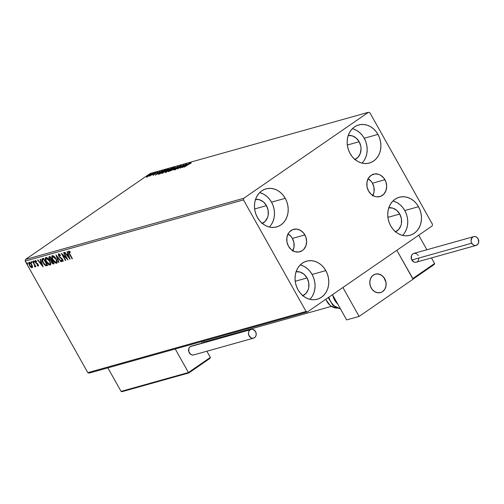 <?xml version="1.0" encoding="UTF-8"?>
<svg xmlns="http://www.w3.org/2000/svg" width="504" height="504" viewBox="0 0 504 504"><rect width="100%" height="100%" fill="white"/><g stroke="black" fill="none" stroke-linecap="round" stroke-linejoin="round"><path stroke-width="0.76" d="M372.859 195.527A11.642 9.796 74.3 0 0 372.456 183.217L384.924 179.72A11.642 9.796 -105.7 0 1 379.877 196.579A11.642 9.796 -105.7 0 1 368.544 191.016L367.013 186.745L366.962 182.265L368.399 178.252L371.101 175.329L374.667 173.93L378.542 174.277L380.419 175.096L383.67 177.874L385.869 181.787L386.675 186.253L385.969 190.581L383.859 194.116L380.665 196.314L376.872 196.856L374.926 196.459L371.322 194.431L368.544 191.016A11.642 9.796 -105.7 0 1 373.59 174.157A11.642 9.796 -105.7 0 1 384.924 179.72L372.456 183.217A11.642 9.796 74.3 0 0 368.141 178.706M292.805 250.727A11.642 9.796 74.3 0 0 292.402 238.417L304.876 234.921A11.642 9.796 -105.7 0 1 299.83 251.779A11.642 9.796 -105.7 0 1 288.496 246.217L286.959 241.945L286.908 237.46L288.345 233.453L289.561 231.821L292.755 229.616L296.554 229.081L300.365 230.29L303.616 233.069L305.815 236.987L306.627 241.447L305.922 245.776L303.805 249.31L302.318 250.608L298.752 252L294.878 251.66L291.274 249.625L288.496 246.217A11.642 9.796 -105.7 0 1 293.542 229.358A11.642 9.796 -105.7 0 1 304.876 234.921L292.402 238.417A11.642 9.796 74.3 0 0 288.093 233.906M312.348 296.125L313.872 292.893L314.786 289.321L315.069 285.548L314.698 281.711L313.696 277.969L312.096 274.459L325.817 270.617A19.763 16.626 -105.7 0 1 317.249 299.231A19.763 16.626 -105.7 0 1 298.009 289.787L296.415 286.278L295.407 282.536L295.042 278.706L295.319 274.932L296.239 271.36L297.757 268.128L299.823 265.356L302.35 263.157L305.248 261.62L308.398 260.788L311.686 260.707L314.981 261.374L318.163 262.76L321.098 264.821L323.688 267.473L325.817 270.617L327.417 274.126L328.419 277.868L328.791 281.698L328.507 285.472L327.594 289.044L326.069 292.276L324.009 295.048L321.476 297.247L318.585 298.79L315.428 299.615L312.14 299.697L308.845 299.029L305.67 297.644L302.728 295.583L300.145 292.931L298.009 289.787A19.763 16.626 -105.7 0 1 306.577 261.173A19.763 16.626 -105.7 0 1 325.817 270.617L312.096 274.459A19.763 16.626 74.3 0 0 300.233 264.928M364.468 159.913L365.992 156.681L366.906 153.109L367.189 149.335L366.817 145.499L365.816 141.756L364.216 138.247L377.937 134.404A19.763 16.626 -105.7 0 1 369.369 163.019A19.763 16.626 -105.7 0 1 350.129 153.575L348.529 150.066L347.527 146.324L347.161 142.493L347.439 138.72L348.359 135.148L349.877 131.916L351.943 129.144L354.469 126.945L357.368 125.408L360.517 124.576L363.806 124.494L367.101 125.162L370.283 126.548L373.218 128.608L375.808 131.261L377.937 134.404L379.537 137.913L380.539 141.655L380.904 145.486L380.627 149.26L379.707 152.832L378.189 156.064L376.129 158.836L373.596 161.034L370.698 162.578L367.548 163.403L364.26 163.485L360.965 162.817L357.783 161.431L354.848 159.371L352.264 156.719L350.129 153.575A19.763 16.626 -105.7 0 1 358.697 124.96A19.763 16.626 -105.7 0 1 377.937 134.404L364.216 138.247A19.763 16.626 74.3 0 0 352.353 128.715M405.04 232.212L406.564 228.98L407.478 225.408L407.761 221.634L407.389 217.804L406.388 214.055L404.788 210.552L418.509 206.703A19.763 16.626 -105.7 0 1 409.941 235.324A19.763 16.626 -105.7 0 1 390.701 225.874L389.107 222.365L388.099 218.623L387.734 214.792L388.011 211.018L388.93 207.446L390.449 204.214L392.515 201.442L395.041 199.25L397.94 197.707L401.089 196.875L404.378 196.793L407.673 197.461L410.854 198.853L413.79 200.913L416.38 203.559L418.509 206.703L420.109 210.212L421.111 213.954L421.483 217.785L421.199 221.558L420.286 225.131L418.761 228.362L416.701 231.134L414.168 233.333L411.277 234.877L408.12 235.702L404.832 235.784L401.537 235.116L398.362 233.73L395.419 231.67L392.837 229.018L390.701 225.874A19.763 16.626 -105.7 0 1 399.269 197.259A19.763 16.626 -105.7 0 1 418.509 206.703L404.788 210.552A19.763 16.626 74.3 0 0 392.925 201.02M271.776 223.826L273.3 220.594L274.214 217.022L274.497 213.249L274.126 209.412L273.124 205.67L271.524 202.161L285.245 198.318A19.763 16.626 -105.7 0 1 276.677 226.932A19.763 16.626 -105.7 0 1 257.437 217.489L255.843 213.979L254.835 210.237L254.47 206.407L254.747 202.633L255.667 199.061L257.185 195.829L259.251 193.057L261.778 190.858L264.676 189.315L267.826 188.49L271.114 188.408L274.409 189.076L277.591 190.462L280.526 192.522L283.116 195.174L285.245 198.318L286.845 201.827L287.847 205.569L288.219 209.399L287.935 213.173L287.015 216.745L285.497 219.977L283.437 222.749L280.904 224.948L278.006 226.485L274.856 227.317L271.568 227.398L268.273 226.731L265.098 225.345L262.156 223.285L259.573 220.632L257.437 217.489A19.763 16.626 -105.7 0 1 266.005 188.874A19.763 16.626 -105.7 0 1 285.245 198.318L271.524 202.161A19.763 16.626 74.3 0 0 259.661 192.629M255.559 199.376A12.575 10.578 -105.7 0 1 266.471 205.651L254.64 208.965L266.471 205.651A12.575 10.578 -105.7 0 1 262.294 223.398M388.823 207.761A12.575 10.578 -105.7 0 1 399.735 214.036L387.904 217.35L399.735 214.036A12.575 10.578 -105.7 0 1 395.558 231.783M348.245 135.463A12.575 10.578 -105.7 0 1 359.163 141.737L347.332 145.051L359.163 141.737A12.575 10.578 -105.7 0 1 354.986 159.484M296.132 271.675A12.575 10.578 -105.7 0 1 307.043 277.95L295.218 281.264L307.043 277.95A12.575 10.578 -105.7 0 1 302.866 295.697M243.741 198.286L25.465 259.484L150.173 173.489L368.449 112.291L243.741 198.286L243.476 199.899L306.073 311.447L87.797 372.645L25.2 261.097L243.476 199.899L306.073 311.447L307.497 311.9L432.212 225.905L432.47 224.293L369.873 112.745L368.449 112.291L243.741 198.286L243.476 199.899L25.2 261.097L87.797 372.645L89.221 373.099L307.497 311.9L432.212 225.905L432.47 224.293L369.873 112.745L368.449 112.291L150.173 173.489L25.465 259.484L25.2 261.097L25.465 259.484L243.741 198.286M148.466 176.161L151.641 173.823L148.693 175.165L146.626 176.954L150.318 175.02C151.553 174.17 151.88 173.779 151.307 173.836L146.651 176.671L148.466 176.161M155.037 172.815L149.625 176.091L155.037 172.815M152.977 175.19L157.733 172.103L152.945 174.951M164.713 170.106L161.28 171.82L158.306 174.189L159.831 173.886L165.728 169.823L160.165 172.557L158.344 174.22L159.831 173.886L165.728 169.823L164.713 170.106M172.223 168.002L169.306 169.256L165.293 172.273L166.32 172.066L172.223 168.002L168.645 169.691L166.162 171.518L165.703 172.242L166.32 172.066L172.223 168.002M178.095 166.352L170.743 170.831L176.646 167.341L173.597 170.031L178.095 166.352L170.743 170.831L176.646 167.341L173.597 170.031L178.095 166.352M185.711 164.216L181.32 167.246L183.525 164.833L177.629 168.897L182.36 165.772L180.148 168.191L185.711 164.216L181.32 167.246L183.525 164.833L177.629 168.897L182.36 165.772L180.148 168.191L185.711 164.216M188.49 164.247L191.224 162.887L189.844 163.233L184.231 167.044L191.224 162.887L188.213 164.298L184.565 166.95L188.49 164.247M182.272 167.593L189.573 163.138L186.864 164.669L185.642 165.01L186.719 163.939L182.215 167.612L189.573 163.138L186.864 164.669L185.642 165.01L186.719 163.939L182.272 167.593M181.018 165.469L174.667 169.779L177.175 168.431L179.279 166.452L180.709 166.087L181.018 165.469L178.498 166.83L174.793 169.754L181.264 165.469M173.326 168.884L175.115 167.391L173.672 167.656L169.678 170.031L168.084 171.518L173.326 168.884C175.02 167.725 175.487 167.177 174.718 167.24L169.942 169.848C168.216 171.026 167.75 171.581 168.544 171.505L173.326 168.884M166.837 170.705L168.67 169.054L166.534 169.798L161.589 173.338L166.837 170.705C168.531 169.546 168.991 168.998 168.223 169.061L163.447 171.669C161.727 172.847 161.261 173.401 162.049 173.326L166.837 170.705M155.295 175.159L162.597 170.698L158.666 172.576L159.737 171.499L155.295 175.159L162.597 170.698L158.666 172.576L159.737 171.499L155.295 175.159M155.686 172.809L154.867 173.168L155.9 172.544M153.109 173.527L152.296 173.893L153.323 173.269M148.913 174.705L148.1 175.064L149.127 174.447M29.049 262.3L29.345 265.369L29.629 265.173L29.345 265.369L30.725 267.151L32.458 267.536L31.059 266.918L30.725 267.151L32.117 267.769L32.533 266.641L31.374 263.983L29.579 262.338L28.652 262.704L29.49 265.614L31.091 267.454L32.357 267.637L32.533 266.641L31.809 264.676L28.873 262.382L29.207 262.149M35.003 266.962L35.381 265.734L35.097 265.929L35.872 266.61L32.905 261.324L32.571 261.418L34.612 265.211L34.65 266.849L35.154 266.824L35.097 265.929L35.872 266.61L32.905 261.324L32.571 261.418L34.53 265.022L34.65 266.849L35.078 266.925M37.781 263.92L36.798 263.699L38.071 264.411L37.869 265.406L37.126 264.972L37.183 265.482L37.485 265.274L37.183 265.482L38.254 266.049L38.48 265.451L37.63 263.787L35.633 262.017L35.564 261.248L36.42 261.633L36.338 261.085L35.242 260.568L35.047 261.481L35.96 263.075L37.794 264.606L37.932 265.369L37.126 264.972L37.183 265.482L38.342 266.011M42.582 258.615C41.567 259.201 41.668 260.536 42.89 262.609L43.168 262.414L42.89 262.609L45.807 265.778L47.653 265.558L43.596 258.332L42.229 258.766L41.851 259.774L43.98 264.247L45.807 265.778L47.653 265.558L43.596 258.332L42.204 258.785M51.528 261.456L51.402 260.518L51.068 260.751L51.521 262.401L51.799 262.206L51.521 262.401L53.531 263.913L54.149 263.737L50.091 256.511L49.014 256.857L48.869 257.972L49.701 259.661L51.068 260.751L51.962 263.075L52.926 263.907L54.149 263.737L50.091 256.511L49.045 256.832M55.969 254.86L58.571 262.502L58.936 262.395L56.92 256.618L61.06 261.803L61.425 261.702L55.969 254.86L58.571 262.502L58.936 262.395L56.92 256.618L61.06 261.803L61.425 261.702L55.969 254.86M63.58 252.731L66.597 258.105L61.394 253.342L65.451 260.568L65.791 260.474L62.761 255.081L67.971 259.862L63.913 252.636L63.58 252.731L66.597 258.105L61.469 253.317L65.451 260.568L65.791 260.474L62.761 255.081L67.971 259.862L63.913 252.636L63.58 252.731M68.695 251.08L69.319 253.833L69.596 253.644L69.319 253.833L72.059 258.716L72.393 258.621L69.004 252.409L69.111 251.817L70.132 252.284L69.987 251.685L68.639 251.099L68.506 252.208L72.059 258.716L72.393 258.621L69.691 253.814L69.111 251.817L70.132 252.284L69.987 251.685L68.563 251.137M70.1 259.27L67.442 251.647L67.076 251.748L67.927 254.192L66.698 254.533L64.953 252.34L64.588 252.447L70.1 259.27L67.442 251.647L67.076 251.748L67.927 254.192L66.698 254.533L64.953 252.34L64.588 252.447L70.1 259.27M59.945 254.608L59.069 254.633L60.43 255.648L60.499 255.207L58.533 253.94L58.483 255.421L59.743 257.342L62.389 259.724L62.465 260.763L61.356 260.001L62.124 261.242L63.126 261.255L62.861 259.9L59.258 256.215L58.955 254.703L60.43 255.648L60.499 255.207L59.308 254.073L58.502 253.959L58.842 253.726M56.977 263.025L56.624 263.258C57.475 262.452 57.311 261.022 56.133 258.962L53.808 256.158L52.769 255.648L51.994 255.868L51.799 257.342L52.447 259.283L55.131 262.773L56.41 263.296L57.141 262.66L56.133 258.962C54.993 256.901 53.726 255.799 52.334 255.667L52.447 255.534M50.482 264.846L50.129 265.079C50.986 264.272 50.822 262.836 49.638 260.782L47.319 257.979L46.28 257.468L45.505 257.689L45.303 259.163L45.959 261.103L48.642 264.594L49.921 265.117L50.652 264.48L49.638 260.782C48.497 258.722 47.231 257.62 45.839 257.487L45.959 257.355M43.123 266.83L40.465 259.207L40.099 259.314L40.95 261.752L39.721 262.099L37.976 259.906L37.611 260.007L43.067 266.849L40.465 259.207L40.099 259.314L40.95 261.752L39.721 262.099L37.976 259.906L37.611 260.007L43.123 266.83M34.65 261.986L34.033 261.463L33.699 261.696L34.385 262.174L33.674 261.009L33.989 262.074L34.373 262.187L34.36 261.752L33.598 261.034M32.08 262.71L31.462 262.187L31.122 262.42L31.809 262.893L31.065 261.733L31.418 262.798L31.796 262.912L31.784 262.471L31.021 261.759M27.878 263.888L27.26 263.359L26.926 263.592L27.613 264.071L26.869 262.912L27.216 263.97L27.6 264.083L27.588 263.649L26.825 262.937M269.306 227.021A19.763 16.626 74.3 0 0 271.524 202.161L269.394 199.023L266.805 196.371L263.869 194.311L260.694 192.919M255.383 199.395L259.573 199.767L263.466 201.965L266.471 205.651L268.128 210.262L268.185 215.107L267.599 217.375L265.318 221.193L261.866 223.574M402.57 235.406A19.763 16.626 74.3 0 0 404.788 210.552L402.658 207.409L400.069 204.756L397.133 202.696L393.958 201.304M388.647 207.78L392.837 208.152L396.73 210.351L399.735 214.036L401.392 218.648L401.449 223.493L400.863 225.767L398.582 229.585L395.13 231.966M361.992 163.107A19.763 16.626 74.3 0 0 364.216 138.247L362.086 135.11L359.497 132.458L356.561 130.397L353.38 129.005M348.075 135.482L352.264 135.853L356.158 138.052L359.163 141.737L360.82 146.349L361.053 148.787L360.291 153.462L358.01 157.286L354.558 159.661M309.878 299.319A19.763 16.626 74.3 0 0 312.096 274.459L309.966 271.322L307.377 268.67L304.441 266.61L301.266 265.217M295.955 271.694L300.145 272.066L304.038 274.264L307.043 277.95L308.7 282.561L308.757 287.406L308.171 289.674L305.89 293.498L302.438 295.873M68.979 252.315L68.771 251.068M70.465 252.057L69.35 251.654M69.376 251.628L70.094 251.824M68.828 250.973L69.073 252.51M69.747 258.256L69.142 257.5L69.747 258.256M67.309 255.2L66.761 254.52L67.309 255.2M68.248 253.966L67.927 254.192L68.248 253.966M68.519 254.747L67.259 255.238L68.525 254.747M69.092 257.531L67.259 255.238L68.198 254.974L69.092 257.531L69.413 257.311L69.092 257.531L67.259 255.238L68.198 254.974L69.092 257.531M67.429 258.892L63.101 254.854L62.761 255.081L63.101 254.854L67.429 258.892M62.817 255.043L62.269 254.066L62.817 255.043M61.998 258.615L61.179 258.01L60.845 258.243L61.658 258.848L61.986 258.621L61.658 258.848L62.666 259.535L62.465 260.763L61.356 260.001L61.343 260.518L61.658 260.303L61.343 260.518L63.063 261.381L62.704 259.604L59.151 256.032L59.258 254.507M63.208 261.274L61.683 260.284M58.634 253.903L58.81 256.114L59.088 255.919L58.81 256.114L60.845 258.243L61.179 258.01L60.064 257.09L61.935 258.565M58.861 255.289L58.71 253.884M58.792 253.77L58.968 255.534M62.88 259.825L62.962 260.14M61.872 260.48L63.132 261.286M59.409 254.4L60.089 254.722M58.892 262.275L58.571 262.502L58.892 262.275M56.933 256.605L56.599 255.654L56.933 256.605M52.334 255.667C51.458 256.454 51.61 257.878 52.794 259.938L53.071 259.743L52.794 259.938C53.941 262.03 55.22 263.138 56.624 263.258L57.16 262.937M56.624 263.258L56.958 263.025L54.772 261.935M52.403 258.136L52.296 255.679M54.426 261.563L56.007 262.88L57.053 262.993M52.334 255.635L52.498 258.388M52.825 256.341L53.676 256.227L54.703 256.939M56.826 260.417L56.675 262.225L56.87 260.568M52.926 256.252L52.586 256.486L55.799 259.062C56.744 260.713 56.876 261.866 56.19 262.521L53.128 259.844C52.17 258.187 52.044 257.034 52.756 256.404L52.788 256.385M52.775 256.404L53.947 256.813L55.799 259.062L56.076 258.867L56.643 261.797L55.837 262.527L53.783 260.864L52.435 258.256L52.611 256.467L53.096 256.171L54.451 256.719M56.53 262.288L56.19 262.521M52.303 262.842L53.865 263.68L52.51 263.094M49.216 256.757L49.342 259.094L49.619 258.899L49.342 259.094L50.495 259.951M49.373 258.243L49.241 256.75M49.354 256.624L49.48 258.489M50.463 259.925L51.402 260.518L51.635 261.733M49.713 257.494L50.438 257.135L49.726 257.475M53.392 263.094L51.849 262.294L51.925 260.82L52.372 260.581L52.095 260.776L53.392 263.094L52.107 262.704L51.641 260.959L52.095 260.776L53.392 263.094M51.679 260.033L50.929 260.146L49.675 258.999L49.789 257.456L50.45 257.153L50.173 257.342L51.679 260.033L50.091 259.591L49.486 257.594L50.173 257.342L51.679 260.033M45.839 257.487C44.963 258.275 45.121 259.699 46.299 261.759L46.582 261.563L46.299 261.759C47.445 263.85 48.724 264.959 50.129 265.079L50.665 264.757M50.129 265.079L50.469 264.846L48.283 263.756M45.908 259.957L45.801 257.5M47.93 263.384L49.518 264.701L50.564 264.814M45.839 257.456L46.003 260.209M46.337 258.155L47.181 258.048L48.208 258.76M50.331 262.238L50.18 264.046L50.375 262.389M46.431 258.073L46.097 258.306L49.304 260.883C50.255 262.534 50.387 263.687 49.701 264.342L46.639 261.664C45.681 260.007 45.555 258.854 46.267 258.224L46.299 258.206M49.304 260.883L49.581 260.688L50.11 263.857L49.619 264.361L48.586 263.989L46.362 261.135L45.788 259.295L45.996 258.388L47.452 258.634L49.304 260.883M47.962 258.533L46.267 258.224M50.035 264.109L49.701 264.342M44.535 264.285L46.148 265.545L44.78 264.55M42.512 260.877L42.393 258.678M42.418 258.659L42.601 261.091M42.519 259.705L43.955 258.974L43.319 259.264L43.678 259.163L46.904 264.915L45.278 264.902L43.464 262.918L42.418 260.033L43.949 258.955L43.678 259.163L46.904 264.915L45.599 265.041L43.224 262.515L42.519 259.705L43.432 259.106M42.897 259.415L43.218 259.195M43.653 259.037L42.859 259.472M42.771 265.822L42.166 265.06L42.771 265.822M40.333 262.767L39.785 262.08L40.333 262.767M41.271 261.532L40.95 261.752L41.271 261.532M41.542 262.307L40.282 262.798L41.549 262.313M42.115 265.098L40.282 262.798L41.221 262.534L42.115 265.098L42.437 264.871L42.115 265.098L40.282 262.798L41.221 262.534L42.115 265.098M38.587 265.816L37.517 265.249M38.203 265.173L38.128 264.373M36.754 261.4L35.979 260.971L35.645 261.204L36.42 261.633L36.338 261.085L35.242 260.568L35.393 262.288L35.671 262.093L35.393 262.288L36.798 263.699L37.139 263.466L36.294 262.842L35.96 263.075L36.256 262.804M35.727 262.055L35.582 260.335M38.254 266.049L38.115 264.487L35.715 262.168L35.879 261.041M37.655 265.369L38.474 265.829M35.979 260.971L36.351 261.078M35.438 260.411L35.589 261.79M36.137 262.666L37.624 263.781M33.642 261.015L33.699 261.696L33.976 260.782M33.881 261.047L34.499 261.967M35.343 266.729L34.65 266.849L34.87 266.181L35.261 266.736M35.034 266.062L34.87 264.795L34.53 265.022L34.858 264.802L35.085 266.036L34.694 266.295M31.065 261.733L31.122 262.42L31.399 261.507M31.305 261.765L31.922 262.685M29.156 263.976L29.068 262.3M29.137 262.206L28.961 262.584M28.986 262.471L29.226 264.184M31.802 267.448L32.149 267.555M29.547 262.861L31.469 264.764L31.752 267.12L29.679 265.268L29.415 262.949L29.988 262.71L30.839 263.245M32.313 265.747L32.193 266.843L32.325 265.803M32.143 266.868L31.229 267.013L30.12 265.961L29.213 264.203L29.314 262.993L31.746 264.575L31.752 267.12M30.454 262.924L29.415 262.949M26.869 262.912L26.926 263.592L27.203 262.678M27.109 262.943L27.726 263.863M183.67 166.622L186.115 165.123L183.67 166.622M180.438 165.885L180.136 166.37M174.951 169.3L174.793 169.754M175.405 169.338L175.575 168.979M168.084 171.524L168.544 171.505M174.548 167.788L174.875 167.674M174.932 167.618L174.718 167.24L174.932 167.618M175.159 167.227L174.718 167.24M174.951 167.649L174.485 167.813M169.205 170.963L168.538 171.555M169.13 171.095L168.966 170.787L170.717 169.451L174.466 167.643L173.042 169.079L169.13 171.095C168.525 171.133 168.909 170.692 170.276 169.754L174.126 167.649C174.724 167.612 174.346 168.053 172.992 168.985L169.224 171.253L168.796 171.095L169.029 171.511M165.299 172.286L165.703 172.242M165.936 172.651L166.389 171.927M168.002 170.913L167.826 170.535M168.059 170.951L168.878 170.1M166.251 172.028L165.885 172.299M166.591 171.744L166.244 171.845L166.509 171.41L168.481 170.44L166.648 171.845L166.244 171.845L166.509 171.41L168.481 170.44L166.591 171.744M169.086 170.024L168.449 170.176L168.626 170.478L168.38 170.132L168.979 169.596L171.278 168.512L169.142 170.125L168.449 170.176L169.111 169.502L171.278 168.512L169.086 170.024M166.244 171.845L166.509 171.41M161.595 173.344L162.049 173.326M168.437 169.439L168.223 169.061L168.437 169.439M168.664 169.048L168.223 169.061M162.71 172.784L162.042 173.376M162.641 172.916L162.471 172.607L164.228 171.272L167.977 169.476L166.553 170.9L162.641 172.916C162.036 172.954 162.414 172.507 163.781 171.574L167.63 169.47C168.235 169.432 167.857 169.873 166.496 170.799L162.729 173.074L162.307 172.916L162.54 173.332M167.63 169.47L168.204 169.873M159.169 173.874L158.766 174.233M164.789 170.333L159.97 173.792L159.031 173.754L163.378 170.787L164.846 170.434L160.102 173.565L159.075 173.786L162.061 171.467L164.789 170.333M156.694 174.182L159.138 172.689L156.694 174.182M154.81 173.88L157.5 172.097L154.81 173.88M155.175 173.912L154.993 173.584L155.175 173.912M147.376 176.545L150.778 174.195L147.452 176.677L147.155 176.532L147.855 175.707L151.005 174.195L150.041 175.203L147.155 176.551L147.388 176.961M151.118 174.397L150.791 174.542M151.874 174.233L151.307 173.836M174.126 167.649L174.699 168.053M168.449 170.176L168.619 170.56M159.075 173.786L159.264 174.163M150.778 174.195L151.238 174.604M307.497 311.9L89.221 373.099L87.797 372.645L306.073 311.447L307.497 311.9M287.891 233.793L291.148 236.565L292.402 238.417L293.933 242.689L293.989 247.168L292.553 251.175M372.601 195.98L374.037 191.974L373.987 187.488L372.456 183.217L371.196 181.371L367.945 178.592M371.228 288.011A9.582 8.064 -105.7 0 1 375.379 274.138A9.582 8.064 -105.7 0 1 384.709 278.712L382.423 275.909L379.455 274.233L376.261 273.949L374.737 274.352L372.103 276.167L370.364 279.077L369.785 282.637L370.453 286.31L372.261 289.535L374.938 291.816L378.076 292.818L381.2 292.377L382.605 291.627L384.829 289.22L386.014 285.919L385.969 282.227L384.709 278.712A9.582 8.064 -105.7 0 1 380.551 292.591A9.582 8.064 -105.7 0 1 371.228 288.011M413.047 279.229L359.119 316.418L346.645 319.914L359.119 316.418L342.89 287.494L396.818 250.312L342.89 287.494L359.119 316.418L413.047 279.229L396.818 250.312L413.047 279.229M332.483 294.67L346.645 319.914L332.483 294.67M372.254 276.009L372.254 276.009A9.582 8.064 -105.7 0 1 375.379 274.138A9.582 8.064 -105.7 0 1 384.955 279.178A9.582 8.064 -105.7 0 1 383.683 290.714A9.582 8.064 -105.7 0 1 380.551 292.591A9.582 8.064 -105.7 0 1 370.982 287.551A9.582 8.064 -105.7 0 1 372.254 276.009L370.446 278.857L369.785 282.397L370.371 286.077L372.109 289.346L374.743 291.703L377.868 292.793L381.005 292.446L382.429 291.74L384.716 289.409L385.969 286.152L386.014 282.473L383.821 277.376L381.188 275.02L378.069 273.93L374.926 274.277L372.254 276.009M434.606 263.504L431.474 257.916L434.606 263.504L412.7 278.611L396.818 250.312L418.723 235.204L426.888 249.751L418.723 235.204L396.818 250.312L413.104 279.033L434.076 264.575L413.179 278.989L412.7 278.611L434.606 263.504L434.076 264.575L434.606 263.504M209.809 358.483L188.912 372.891L210.118 358.262L210.338 357.412L206.873 351.231L210.338 357.412L188.433 372.519L175.228 348.982L188.433 372.519L121.08 391.4L107.869 367.87L121.08 391.4L122.308 391.57M202.287 343.06L201.48 341.624L202.287 343.06M203.95 342.594L203.143 341.158L203.95 342.594M210.118 358.262L210.338 357.412L188.433 372.519L188.836 372.941L188.433 372.519L121.08 391.4L121.943 391.696M337.768 304.095A15.574 13.098 -105.7 0 1 332.684 295.035L334.265 299.414L337.819 304.145M328.86 297.171A15.574 13.098 74.3 0 0 340.395 308.782M325.88 299.225A13.18 11.082 74.3 0 0 337.428 308.108M473.684 236.628L413.816 253.417A4.555 3.83 74.3 0 0 411.844 260.007A4.555 3.83 74.3 0 0 416.272 262.181L476.141 245.398A4.555 3.83 -105.7 0 1 471.712 243.218L411.844 260.007L471.712 243.218A4.555 3.83 -105.7 0 1 473.684 236.628A4.555 3.83 -105.7 0 1 478.113 238.802A4.555 3.83 -105.7 0 1 476.141 245.398M478.113 238.802L476.356 236.993L474.863 236.521L473.376 236.729L472.128 237.592L471.026 240.666L471.341 242.411L472.796 244.553L474.207 245.347L475.726 245.486L477.697 244.427L478.737 242.229L478.113 238.802M413.507 253.518L412.259 254.381L411.434 255.761L411.472 259.195L413.608 261.815L415.094 262.288L416.581 262.08M417.249 261.721L417.829 261.217M418.301 260.581L418.931 258.142M418.244 255.591L417.753 254.867M417.161 254.255L415.75 253.462L414.231 253.329M251.105 329.377L191.237 346.16A4.555 3.83 74.3 0 0 190.26 346.62L250.129 329.83A4.555 3.83 -105.7 0 1 251.105 329.377A4.555 3.83 -105.7 0 1 255.811 332.117A4.555 3.83 -105.7 0 1 254.533 337.68A4.555 3.83 -105.7 0 1 253.562 338.14A4.555 3.83 -105.7 0 1 248.856 335.393A4.555 3.83 -105.7 0 1 250.129 329.83L190.26 346.62A4.555 3.83 74.3 0 0 188.981 352.183A4.555 3.83 74.3 0 0 193.694 354.923L253.562 338.14M250.129 329.83L249.071 330.977L248.51 332.546L248.762 335.154L250.891 337.774L252.384 338.247L253.871 338.039L255.118 337.176L255.944 335.796L256.221 334.102L255.534 331.55L253.039 329.421L251.521 329.288L250.129 329.83M190.928 346.261L189.68 347.124L188.855 348.503L188.893 351.943L191.022 354.558L192.515 355.03L193.996 354.822M190.625 163.082L190.858 163.491M180.571 165.879L180.804 166.295M175.272 169.338L175.505 169.754M165.999 171.864L166.232 172.28M153.392 174.831L153.625 175.241M157.727 172.091L157.96 172.507M157.128 172.45L157.361 172.866M154.841 173.225L155.068 173.641M155.969 172.544L156.202 172.96L155.969 172.544M152.265 173.949L152.498 174.359M153.399 173.269L153.625 173.678M146.519 176.923L146.752 177.332M148.069 175.127L148.296 175.537M149.197 174.441L149.43 174.857L149.197 174.441M203.717 342.172L331.311 306.394M413.148 279.021L434.221 264.487M209.96 358.394L188.88 372.929L122.05 391.671M337.453 308.12L330.454 305.802L325.723 299.332M340.477 308.927L332.842 305.185L328.199 297.625"/></g></svg>
